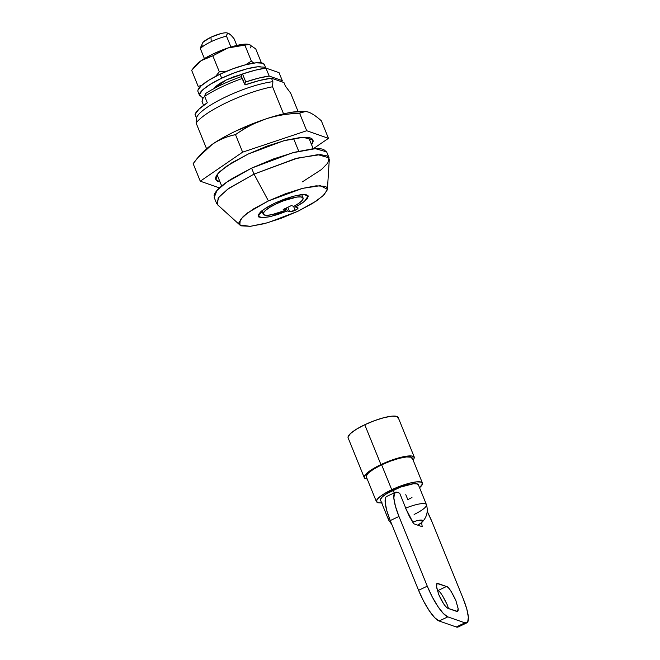 <?xml version="1.0" encoding="UTF-8"?>
<svg xmlns="http://www.w3.org/2000/svg" width="660" height="660" viewBox="0 0 660 660"><rect width="100%" height="100%" fill="white"/><g stroke="black" fill="none" stroke-linecap="round" stroke-linejoin="round"><path stroke-width="0.99" d="M437.943 583.498L436.557 584.149L437.943 583.498C436.763 583.085 436.252 583.943 436.4 586.088L438.718 594.454L436.524 587.177L437.093 583.489L446.507 586.492C448.247 586.492 451.358 591.137 455.845 600.435L451.019 591.195C449.196 588.472 447.686 586.905 446.507 586.492L437.943 583.498M421.591 522.637L422.235 526.721L413.671 523.726L405.553 508.068L409.505 516.681L413.671 523.726L422.235 526.721L421.6 522.629M412.195 457.924A24.824 5.569 157.9 0 0 381.628 464.83L391.743 489.728A24.824 5.569 -22.1 0 1 422.301 482.831A24.824 5.569 -22.1 0 1 419.546 487.682L422.507 483.92L421.22 482.105L416.608 481.858L409.39 483.219L400.661 485.983L391.743 489.728L381.628 464.83L373.882 468.98L368.495 472.915L366.275 476.025L366.374 476.957M412.632 522.126A11.03 2.475 -22.1 0 1 422.458 521.763A11.03 2.475 -22.1 0 1 417.722 525.145L421.855 522.398L422.268 520.212L417.013 520.707L412.624 522.118M426.393 504.562A20.41 4.579 157.9 0 0 405.743 508.126L405.743 508.134A20.41 4.579 -22.1 0 1 426.368 504.504A20.41 4.579 -22.1 0 1 418.027 512.424L418.036 512.432A20.41 4.579 -22.1 0 1 414.109 514.453M418.242 484.531A20.41 4.579 157.9 0 0 393.112 490.207L394.201 492.888L393.112 490.207A20.41 4.579 157.9 0 0 380.655 500.313M399.679 493.193L405.743 508.134L399.679 493.193L397.262 492.352L399.679 493.193M398.046 417.227A27.027 6.064 157.9 0 0 364.765 424.743L380.944 464.59A27.027 6.064 -22.1 0 1 414.373 457.339M364.6 478.162A27.027 6.064 -22.1 0 1 380.944 464.59L364.765 424.743A27.027 6.064 157.9 0 0 348.265 438.124M458.23 626.942L456.241 626.983L464.945 622.85A30.335 7.293 -115.4 0 0 466.917 622.817A30.335 7.293 -115.4 0 0 463.237 598.752L431.97 521.73A30.335 7.293 -115.4 0 0 427.276 511.541L431.97 521.73L463.237 598.752L466.785 608.982L468.344 617.158L467.701 622.025L464.945 622.85L447.818 616.869L443.371 613.519L437.902 606.515L432.251 596.912L427.276 586.179L398.962 516.45L395.423 506.22L393.855 498.044L394.507 493.177L397.262 492.352A30.335 7.293 -115.4 0 0 395.29 492.377A30.335 7.293 -115.4 0 0 398.962 516.45L390.258 520.575L386.719 510.345L385.151 502.169L385.795 497.302M456.621 611.391C457.801 611.803 458.32 610.945 458.164 608.801L455.845 600.435L458.147 608.545L457.471 611.399L448.058 608.396L456.621 611.391M438.718 594.454L443.553 603.694C445.376 606.416 446.878 607.984 448.058 608.396C445.154 606.705 442.043 602.06 438.718 594.454M386.578 496.51A30.335 7.293 64.6 0 0 390.258 520.575L398.962 516.45L427.276 586.179L418.572 590.304L427.276 586.179A30.335 7.293 -115.4 0 0 447.818 616.869L439.114 620.994L447.818 616.869L464.945 622.85L456.241 626.983L439.114 620.994L434.659 617.653L429.198 610.64L423.547 601.045L418.572 590.304L390.258 520.575L418.572 590.304A30.335 7.293 64.6 0 0 439.114 620.994L456.241 626.983A30.335 7.293 64.6 0 0 458.213 626.951M447.15 604.593L442.299 595.32M437.803 590.617L446.507 586.492L437.803 590.617C439.535 590.617 442.645 595.27 447.133 604.568L448.561 608.578M405.784 494.637L407.806 499.62A20.41 4.579 157.9 0 0 411.972 497.491M388.699 520.163A20.41 4.579 -22.1 0 1 389.243 518.001A20.41 4.579 157.9 0 0 388.732 520.22M398.269 418.415L396.858 416.435L391.842 416.171L383.98 417.656L374.476 420.667L364.765 424.743L356.334 429.272L350.46 433.554L348.043 436.936L348.15 437.951M367.24 479.086L364.955 478.442L364.37 476.281L367.166 472.931L372.95 468.847L380.944 464.59L390.076 460.73L399.102 457.784L406.816 456.151L412.162 456.06L414.43 457.512L413.234 460.408M412.393 459.013L411.106 457.198L406.502 456.951L399.275 458.32L390.547 461.084L381.628 464.83A24.824 5.569 157.9 0 0 366.473 477.122M376.588 502.021A24.824 5.569 -22.1 0 1 391.743 489.728L383.996 493.886L378.601 497.821L376.382 500.932L377.677 502.747L382.28 502.994M418.407 485.43L417.343 483.937L413.556 483.739L400.438 487.13L386.743 493.63L382.305 496.864L380.482 499.422M228.805 33.578L227.386 33.025A13.794 3.094 157.9 0 0 210.944 37.24L211.249 41.621A19.305 4.331 -22.1 0 1 226.528 36.184C226.792 34.031 227.527 33.157 228.715 33.544L230.703 34.972M297.817 207.817L297.643 208.75L295.16 210.276C292.594 211.423 290.738 211.901 289.591 211.72L287.793 207.281L289.591 211.72L287.331 210.928L270.534 216.554L262.226 217.701L258.134 216.257L263.505 209.55L274.783 203.156L293.634 196.16L303.493 194.477L308.22 195.913L304.375 201.481L295.548 207.025L295.028 205.73L295.548 207.025L297.817 207.817C298.435 208.246 297.553 209.071 295.16 210.276L289.591 211.72L287.331 210.928L278.058 214.426L269.478 216.785L262.771 217.701L258.827 217.024L258.2 214.871L260.972 211.513L266.764 207.43L274.783 203.156L283.948 199.279L293.007 196.325L300.729 194.708L306.058 194.634L308.286 196.119L307.09 198.957L302.643 202.76L295.548 207.025L298.031 207.95M295.16 210.276L293.56 206.324L295.16 210.276M329.084 157.856L326.65 151.882L315.389 148.665L292.735 152.74L251.6 168.118L254.026 174.1L295.16 158.722L317.815 154.646L329.084 157.856L327.764 163.094L321.494 169.513L302.486 181.805M268.414 200.92L302.527 188.372L320.463 185.65L327.418 189.354L324.01 194.881L316.264 201.044L297.94 211.249L312.782 203.288L323.111 195.748L327.36 189.791C327.673 188.149 326.849 186.994 324.885 186.31L316.066 185.839L302.23 188.446L285.5 193.751L268.414 200.92L253.572 208.89L243.243 216.422L238.986 222.387C238.681 224.02 239.506 225.184 241.461 225.86L250.288 226.33L264.124 223.724L280.855 218.427L297.94 211.249L267.548 222.791L250.165 226.347L239.794 224.936L240.289 219.664L247.764 212.751L268.414 200.92L254.026 174.1L268.414 200.92M327.418 189.354L329.307 159.34L327.195 155.933L320.43 154.613L297.553 158.087L254.026 174.1L227.684 189.189L218.147 198.008L217.52 204.732L239.794 224.936M245.041 84.901L259.372 80.537L271.466 78.202L283.948 82.558L285.367 86.047L290.631 93.101L298.072 111.433L290.631 93.101L285.367 86.047L283.948 82.558L271.466 78.202A47.99 10.766 157.9 0 0 245.041 84.901L242.41 78.424A47.99 10.766 157.9 0 0 221.966 86.823A47.99 10.766 157.9 0 0 204.674 96.319L207.306 102.795A47.99 10.766 157.9 0 0 195.03 114.444L198.883 109.222L207.306 102.795L204.674 96.319L205.417 93.646A45.235 10.148 -22.1 0 1 221.809 84.628A45.235 10.148 -22.1 0 1 241.222 76.667L245.041 84.901M308.674 137.552L313.244 148.797L308.674 137.552M272.555 86.782A52.404 11.756 157.9 0 0 196.119 123.032L206.514 148.624L196.119 123.032A52.404 11.756 -22.1 0 1 272.555 86.782L272.885 81.683A47.99 10.766 157.9 0 0 226.009 96.781A47.99 10.766 157.9 0 0 196.449 117.934L196.119 123.032L196.449 117.934A47.99 10.766 -22.1 0 1 226.009 96.781A47.99 10.766 -22.1 0 1 272.885 81.683L271.466 78.202L272.885 81.683L272.555 86.782L283.552 113.867L272.555 86.782M217.107 174.727L221.677 185.98L217.107 174.727M298.724 151.231L293.551 138.484L298.724 151.231M195.03 114.444L196.449 117.934L195.03 114.444M254.026 174.1L251.6 168.118L226.71 182.176L216.892 190.55L214.211 197.538L216.645 203.511L219.318 196.523L229.136 188.158L254.026 174.1M214.063 195.5C214.45 193.413 216.257 190.88 219.483 187.894C222.709 184.907 227.106 181.706 232.666 178.282L251.6 168.118L273.397 158.969L294.748 152.204L312.394 148.871C317.402 148.401 321.156 148.599 323.647 149.474L326.741 152.089M287.331 210.928L286.159 208.057L287.331 210.928M285.582 210.317L283.173 209.476L291.398 205.573L293.807 206.415L299.161 203.09L302.412 200.161L303.121 198.017L301.199 196.936L296.901 197.06L283.676 200.706L276.499 203.75L270.196 207.1L265.609 210.317L263.34 212.974L263.686 214.723L266.607 215.333L271.714 214.723L285.582 210.317A21.516 4.826 -22.1 0 1 263.299 214.294A21.516 4.826 -22.1 0 1 276.499 203.75A21.516 4.826 -22.1 0 1 302.957 197.728A21.516 4.826 -22.1 0 1 293.807 206.415L291.398 205.573L283.173 209.476L285.582 210.317L284.905 208.651M242.41 78.424L241.222 76.667A45.235 10.148 157.9 0 0 221.809 84.628A45.235 10.148 157.9 0 0 205.417 93.646L204.674 96.319A47.99 10.766 -22.1 0 1 221.966 86.823A47.99 10.766 -22.1 0 1 242.41 78.424M245.767 81.947L244.687 84.034L245.767 81.947L258.365 78.194L269.173 76.057L282.29 80.644L281.713 81.782A47.438 10.643 -22.1 0 0 282.29 80.644L279.056 72.674L282.29 80.644L269.173 76.057L265.939 68.087L269.173 76.057A47.438 10.643 -22.1 0 0 245.767 81.947L242.534 73.978L245.767 81.947M279.056 72.674L265.939 68.087A47.438 10.643 157.9 0 0 242.534 73.978L241.123 76.7L242.534 73.978L255.131 70.224L265.939 68.087L279.056 72.674M202.125 101.772L202.496 98.918L204.699 96.244M203.643 41.728L210.944 37.24L220.745 33.619C223.946 32.794 226.132 32.587 227.321 33L227.428 33.041M202.521 43.123L200.351 48.592A19.305 4.331 -22.1 0 1 211.249 41.621L210.944 37.24A13.794 3.094 157.9 0 0 202.405 43.486M234.135 38.841L236.808 45.433L234.135 38.841C231.627 35.698 229.82 33.932 228.715 33.544C227.617 33.165 226.883 34.048 226.528 36.184L230.926 47.017L226.528 36.184A19.305 4.331 157.9 0 0 211.249 41.621A19.305 4.331 157.9 0 0 200.351 48.592C200.714 46.456 201.44 45.581 202.546 45.961M241.989 74.25L242.162 74.687L241.989 74.25M216.133 87.45L215.729 86.46L216.133 87.45M204.41 58.583L200.351 48.592L204.41 58.583M311.619 144.804L312.923 140.052L303.188 137.272L283.627 140.794L248.102 154.077L231.751 162.855L220.366 171.154C217.577 173.728 216.018 175.923 215.68 177.721C215.341 179.528 216.249 180.807 218.41 181.558L220.06 181.987L215.812 179.479L218.122 173.448L226.603 166.213L248.102 154.077L266.929 146.173L285.359 140.332L300.605 137.453C304.928 137.049 308.171 137.214 310.324 137.973C312.485 138.724 313.393 140.002 313.054 141.809L311.627 144.804M305.506 111.466L308.484 112.117C311.85 113.297 316.132 116.193 321.346 120.813L328.457 138.336L313.236 148.772L328.457 138.336L306.71 130.73L242.616 152.163L235.504 134.64C244.687 128.032 254.677 122.843 265.485 119.056A60.679 13.612 157.9 0 0 212.347 144.268C218.897 139.771 226.611 136.57 235.504 134.64C245.602 127.57 255.593 122.372 265.485 119.056L265.642 119.006C275.534 115.706 286.852 113.776 299.59 113.206L305.506 111.466L291.967 112.2C284.311 113.429 275.534 115.698 265.642 119.006L236.395 130.787C226.9 135.283 218.889 139.78 212.347 144.268C205.202 149.341 198.808 155.81 193.157 163.68L198.066 157.468L212.347 144.268L201.506 153.45M304.664 111.375A60.679 13.612 157.9 0 0 265.642 119.006C276.573 115.517 287.892 113.586 299.59 113.206L306.71 130.73L328.457 138.336L321.346 120.813C316.561 116.465 312.271 113.569 308.484 112.117C304.846 110.971 301.884 111.334 299.59 113.206L306.71 130.73L242.616 152.163L200.277 181.195L219.466 187.91L200.277 181.195L193.157 163.68L200.277 181.195L242.616 152.163L235.504 134.64C227.321 136.257 219.599 139.466 212.347 144.268M215.317 86.856L215.886 86.848M214.013 88.564L226.479 79.852L220.11 83.267L215.68 86.501L213.857 89.059M264.214 64.218A35.855 8.044 157.9 0 0 220.069 74.192L221.686 78.177A35.855 8.044 -22.1 0 1 260.139 66.66M198.157 86.353L191.656 70.323L198.157 86.353L201.547 85.462L198.157 86.353L199.501 87.508L198.157 86.353M195.698 65.356L201.242 60.621L213.287 53.872L227.849 48.007L241.04 44.591L247.822 44.212A30.335 6.806 157.9 0 0 247.401 44.179A30.335 6.806 157.9 0 0 227.849 48.007A30.335 6.806 157.9 0 0 201.242 60.621L212.825 55.811L227.849 48.007L247.822 44.22L249.315 44.55L255.742 48.898L261.418 62.865L255.742 48.898L249.315 44.55L244.868 45.094L251.377 61.116L245.586 64.779L251.377 61.116L244.868 45.094L227.849 48.007L212.825 55.811L219.326 71.833L215.556 76.428L219.326 71.833L212.825 55.811L201.242 60.621L191.656 70.323L194.131 67.196L201.242 60.621A30.335 6.806 157.9 0 0 195.88 65.15L194.271 67.023M219.326 71.833L226.982 71.123L219.326 71.833M251.377 61.116L253.753 63.088L251.377 61.116M250.453 47.883C251.377 46.249 250.998 45.136 249.315 44.55M197.885 90.371L201.094 85.874L208.882 80.19L220.069 74.192L232.947 68.78L245.561 64.787L255.989 62.816L262.647 63.17L264.47 64.721M199.798 95.931A35.855 8.044 -22.1 0 1 221.686 78.177L220.069 74.192A35.855 8.044 157.9 0 0 198.181 91.946M203.585 97.416L201.374 96.979L199.501 94.355L202.711 89.859L210.499 84.175L221.686 78.177L234.564 72.765L247.178 68.772L257.606 66.8L264.264 67.155L265.765 68.112M242.451 74.143L233.813 76.775L226.479 79.852L242.451 74.143M412.335 458.18L422.441 483.087M421.996 522.266C426.838 517.275 428.323 511.426 426.467 504.727M418.358 484.745L426.442 504.661M398.195 417.508L414.381 457.355M348.109 437.844L364.287 477.691M380.539 500.107L388.624 520.014M388.649 520.08L391.883 524.593M366.333 476.858L376.447 501.765M458.114 627L466.818 622.867M386.677 496.46L395.381 492.327M303.105 197.992L301.727 194.593M261.863 210.779L263.241 214.178M202.026 101.533L203.577 105.361M198.38 157.088L201.663 153.26M305.58 111.466L304.788 111.392M266.038 68.574L264.421 64.589M199.592 95.56L197.975 91.575"/></g></svg>
